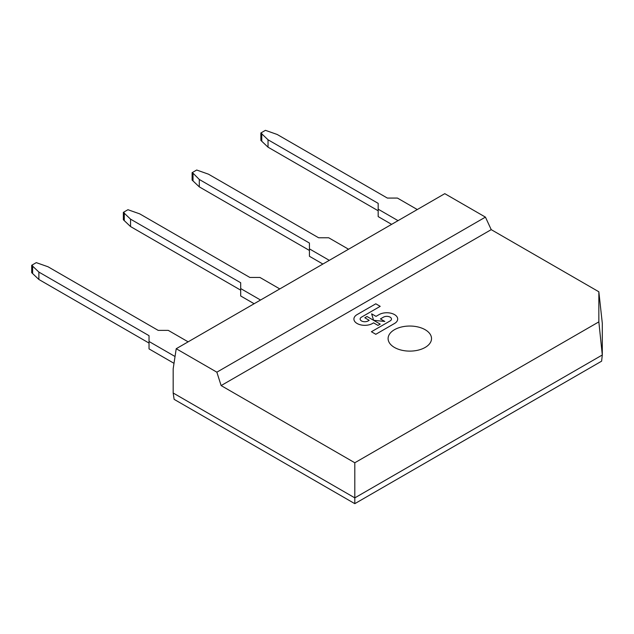 <?xml version="1.0" encoding="UTF-8"?>
<svg xmlns="http://www.w3.org/2000/svg" width="634" height="634" viewBox="0 0 634 634"><rect width="100%" height="100%" fill="white"/><g stroke="black" fill="none" stroke-linecap="round" stroke-linejoin="round"><path stroke-width="0.95" d="M188.132 341.837L168.279 330.377L158.191 330.377L48.041 266.779L36.281 262.635L31.7 265.281L38.88 272.073L149.03 335.671L149.03 341.488L175.039 356.506M174.001 363.322L149.03 348.898L149.03 341.488M149.03 343.073L38.88 279.483L31.7 272.691L31.7 265.281M38.88 279.483L38.88 272.073M32.619 273.222L32.619 265.812M309.44 250.462L199.29 186.871L192.11 180.08L192.11 172.67L196.691 170.023L208.451 174.168L318.601 237.766L328.689 237.766L348.541 249.225M199.29 186.871L199.29 179.462L309.44 243.06L309.44 248.877L329.292 260.344M322.88 264.045L309.44 256.287L309.44 248.877M193.029 180.611L193.029 173.201L199.29 179.462M192.11 172.67L193.029 173.201M279.792 288.922L259.94 277.454L249.859 277.454L139.71 213.856L127.949 209.719L123.361 212.358L130.541 219.15L240.69 282.748L240.69 288.565L260.55 300.033M254.131 303.734L240.69 295.975L240.69 288.565M240.69 290.158L130.541 226.56L123.361 219.768L123.361 212.358M124.28 220.299L124.28 212.889M130.541 226.56L130.541 219.15M391.622 224.357L378.181 216.598L378.181 209.188L398.041 220.648M378.181 210.773L268.031 147.183L260.859 140.391L260.859 132.982L265.44 130.335L277.201 134.479L387.35 198.07L397.431 198.07L417.283 209.537M260.859 132.982L268.031 139.773L378.181 203.363L378.181 209.188M261.771 140.922L261.771 133.512M268.031 147.183L268.031 139.773M602.3 323.229L602.3 354.985L598.845 321.874L598.845 291.775L602.3 323.229M601.618 361.174L602.3 354.985L354.81 497.872L354.81 503.665L601.618 361.174M598.845 291.775L491.223 229.643L485.43 217.121L444.791 193.663L176.22 348.716L216.86 372.182L221.123 385.583L491.223 229.643M221.123 385.583L354.81 462.765L598.845 321.874M394.451 347.44A21.714 12.537 180 0 1 388.103 338.818A21.714 12.537 180 0 1 401.306 327.041A21.714 12.537 180 0 1 425.16 329.712A21.714 12.537 180 0 1 431.516 338.818A21.714 12.537 180 0 1 417.925 350.206A21.714 12.537 180 0 1 394.451 347.44M354.81 462.765L354.81 497.872L173.169 393.001L173.169 368.829L176.22 348.716M354.81 503.665L174.128 399.349L173.169 393.001M216.86 372.182L485.43 217.121M373.624 320.321L384.822 321.462L380.424 318.91L383.499 317.135A4.668 2.694 180 0 1 388.587 316.548A4.668 2.694 180 0 1 391.471 319.037A4.668 2.694 180 0 1 390.1 320.947L371.405 331.74L375.803 334.292L394.499 323.498A10.889 6.285 0 0 0 397.692 319.037A10.889 6.285 0 0 0 390.972 313.228A10.889 6.285 0 0 0 379.1 314.591L376.025 316.374L371.627 313.83L373.6 320.305M371.627 313.83L373.6 320.313L384.822 321.454M371.405 331.74L375.803 334.284L394.499 323.483A10.889 6.285 0 0 0 397.692 319.053A10.889 6.285 0 0 0 397.692 319.045L397.692 319.037M380.432 318.918L383.499 317.143A4.668 2.694 180 0 1 388.587 316.556A4.668 2.694 180 0 1 391.471 319.045M380.202 324.117L366.999 316.501L364.804 317.769L369.202 320.313L368.1 320.947A4.668 2.694 180 0 1 363.02 321.525A4.668 2.694 180 0 1 360.136 319.037A4.668 2.694 180 0 1 361.507 317.135L380.202 306.341L375.803 303.797L356.958 314.678A10.889 6.285 0 0 0 353.915 319.037A10.889 6.285 0 0 0 360.54 324.822A10.889 6.285 0 0 0 372.356 323.57L373.6 322.864L377.999 325.401L380.202 324.132L377.999 325.393L373.6 322.849L372.356 323.57A10.889 6.285 0 0 1 360.54 324.838A10.889 6.285 0 0 1 353.915 319.053A10.889 6.285 0 0 0 353.915 319.053L353.915 319.037M380.202 306.349L361.507 317.135M360.136 319.045A4.668 2.694 180 0 1 361.507 317.143M364.804 317.769L369.194 320.313"/></g></svg>
